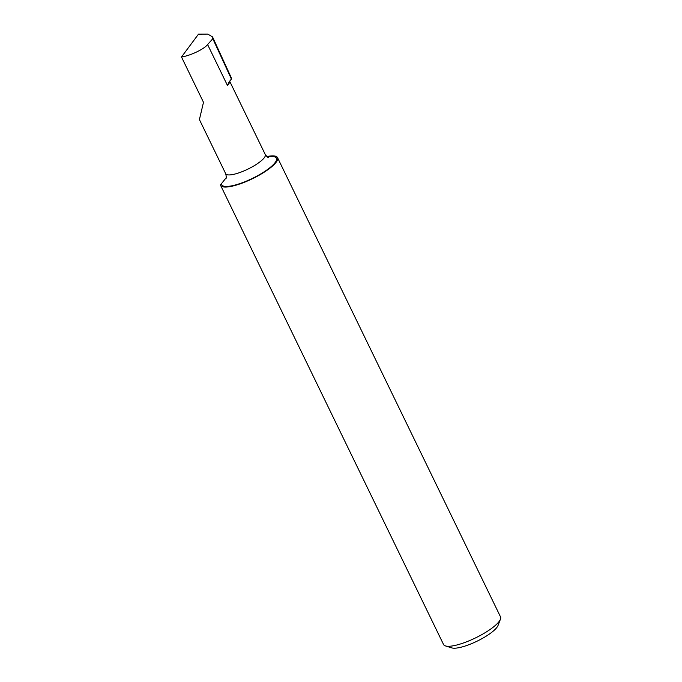 <?xml version="1.0" encoding="UTF-8"?>
<svg xmlns="http://www.w3.org/2000/svg" width="682" height="682" viewBox="0 0 682 682"><rect width="100%" height="100%" fill="white"/><g stroke="black" fill="none" stroke-linecap="round" stroke-linejoin="round"><path stroke-width="1.02" d="M226.194 177.729L220.439 184.958A31.662 8.014 -25.9 0 0 220.567 185.299A31.662 8.014 -25.9 0 0 252.545 178.675A31.662 8.014 -25.9 0 0 277.531 157.644A31.662 8.014 -25.9 0 0 266.841 156.57M500.435 619.23L498.031 625.479A26.589 6.726 154.1 0 1 496.462 627.952A26.589 6.726 154.1 0 1 474.143 642.546A26.589 6.726 154.1 0 1 451.859 647.9L445.457 645.922A31.662 8.014 -25.9 0 0 471.987 639.554A31.662 8.014 -25.9 0 0 498.576 622.172A31.662 8.014 -25.9 0 0 500.435 619.23A31.662 8.014 -25.9 0 0 500.511 616.86L277.531 157.644M229.595 81.124A21.986 5.567 154.1 0 1 228.172 84.602A21.986 5.567 154.1 0 1 227.438 85.412L229.152 81.857L231.411 79.052L231.292 77.757L212.545 36.913L207.788 34.1L198.505 34.143L181.489 56.998L203.594 102.53A21.986 5.567 154.1 0 1 203.424 102.581L199.408 119.572L225.699 173.714A21.986 5.567 154.1 0 0 242.818 171.387A21.986 5.567 154.1 0 0 263.908 158.19A21.986 5.567 154.1 0 0 265.255 154.507C267.225 156.954 268.384 157.985 268.751 157.602M220.567 185.299L443.556 644.524A31.662 8.014 -25.9 0 0 445.457 645.922M181.489 56.998L181.548 56.99C190.449 55.651 204.114 49.138 207.601 44.56L212.81 38.721L212.545 36.913M231.411 79.052L212.81 38.721M267.301 156.928A30.443 7.707 154.1 0 1 274.565 163.279A30.443 7.707 154.1 0 1 243.559 182.256A30.443 7.707 154.1 0 1 221.462 183.731M227.438 85.412L207.601 44.56M229.612 81.107L265.255 154.507M226.441 177.729L225.964 178.377C226.484 178.343 226.398 176.791 225.699 173.714"/></g></svg>
